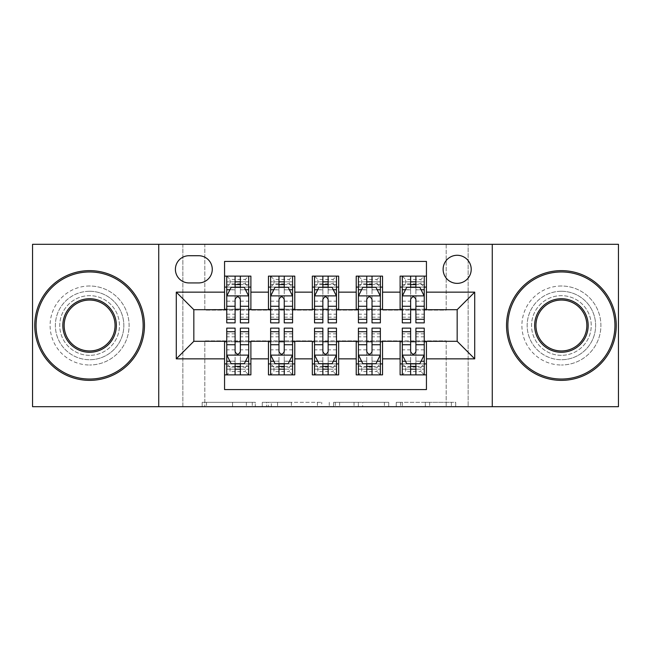 <?xml version="1.0" encoding="UTF-8"?>
<svg xmlns="http://www.w3.org/2000/svg" width="651" height="651" viewBox="0 0 651 651"><rect width="100%" height="100%" fill="white"/><g stroke="black" fill="none" stroke-linecap="round" stroke-linejoin="round"><path stroke-width="0.49" stroke-dasharray="3.25 2.44" d="M255.282 406.696L206.497 406.696L255.282 406.696L255.282 402.302L232.562 402.302L232.562 406.696L232.562 402.302L255.282 402.302L255.282 406.696L255.282 402.302L232.562 402.302L232.562 406.696L232.562 402.302L255.282 402.302L206.497 402.302L255.282 402.302M561.398 291.266A34.234 34.234 0 0 0 527.164 325.5A34.234 34.234 0 0 0 561.398 359.734A34.234 34.234 0 0 1 527.164 325.5A34.234 34.234 0 0 1 561.398 291.266A34.234 34.234 0 0 1 595.632 325.5A34.234 34.234 0 0 1 561.398 359.734A34.234 34.234 0 0 0 595.632 325.5A34.234 34.234 0 0 0 561.398 291.266M89.602 291.266A34.234 34.234 0 0 0 55.368 325.5A34.234 34.234 0 0 0 89.602 359.734A34.234 34.234 0 0 1 55.368 325.5A34.234 34.234 0 0 1 89.602 291.266A34.234 34.234 0 0 1 123.836 325.5A34.234 34.234 0 0 1 89.602 359.734A34.234 34.234 0 0 0 123.836 325.5A34.234 34.234 0 0 0 89.602 291.266M457.165 255.282A14.045 14.045 0 0 0 443.119 269.327A14.045 14.045 0 0 0 457.165 283.364A14.045 14.045 0 0 0 471.21 269.327A14.045 14.045 0 0 0 457.165 255.282M451.395 406.696L400.568 406.696L451.395 406.696L451.395 402.302L429.644 402.302L455.708 402.302L455.708 406.696L455.708 402.302L400.568 402.302L455.708 402.302L455.708 406.696L455.708 402.302L451.395 402.302L451.395 406.696M425.331 406.696L402.285 406.696L425.331 406.696L425.331 402.302L429.644 402.302L425.331 402.302L425.331 406.696L425.331 402.302L402.285 402.302L402.285 406.696L402.285 402.302L425.331 402.302L425.331 406.696M396.256 406.696L400.568 406.696L396.256 406.696L396.256 402.302L400.568 402.302L396.256 402.302L396.256 406.696M202.184 406.696L206.497 406.696L202.184 406.696L202.184 402.302L206.497 402.302L202.184 402.302L202.184 406.696M446.187 406.696L468.134 406.696L468.134 244.304L618.45 244.304L618.45 406.696L468.134 406.696L468.134 244.304L446.187 244.304L446.187 310.136L204.813 310.136L204.813 244.304L446.187 244.304L446.187 310.136L204.813 310.136L204.813 244.304L182.866 244.304L182.866 406.696L32.55 406.696L32.55 244.304L182.866 244.304L182.866 406.696L204.813 406.696L204.813 340.864L446.187 340.864L446.187 406.696L204.813 406.696L204.813 340.864L446.187 340.864L446.187 406.696M321.732 406.696L317.419 406.696L321.732 406.696L321.732 402.302L321.732 406.696M266.593 406.696L317.419 406.696L262.28 406.696L266.593 406.696L266.593 402.302L321.732 402.302L262.28 402.302L262.28 406.696L262.28 402.302L266.593 402.302L266.593 406.696M333.581 406.696L388.72 406.696L329.268 406.696L333.581 406.696L333.581 402.302L388.72 402.302L388.72 406.696L388.72 402.302L362.656 402.302L362.656 406.696M400.113 276.13L426.438 276.13L426.438 287.099L400.113 287.099L400.113 276.13M356.219 276.13L382.552 276.13L382.552 287.099L356.219 287.099L356.219 276.13M312.334 276.13L338.666 276.13L338.666 287.099L312.334 287.099L312.334 276.13M268.448 276.13L294.781 276.13L294.781 287.099L268.448 287.099L268.448 276.13M224.562 374.87L224.562 363.901L250.887 363.901L250.887 374.87L224.562 374.87L224.562 389.575L426.438 389.575L426.438 374.87L400.113 374.87L400.113 363.901L426.438 363.901L426.438 374.87M294.781 374.87L268.448 374.87L268.448 363.901L294.781 363.901L294.781 374.87M338.666 374.87L312.334 374.87L312.334 363.901L338.666 363.901L338.666 374.87M382.552 374.87L356.219 374.87L356.219 363.901L382.552 363.901L382.552 374.87M400.113 363.901L400.113 341.742L457.165 341.303L457.165 309.697L426.438 309.697L426.438 309.258L382.552 309.697L382.552 287.099M382.552 309.258L338.666 309.697L338.666 287.099M338.666 309.258L294.781 309.697L294.781 287.099M224.562 276.13L250.887 276.13L250.887 287.099L224.562 287.099L224.562 261.425L426.438 261.425L426.438 276.13M356.219 363.901L356.219 341.742L382.552 341.742L382.552 341.303L400.113 341.303L400.113 341.742M312.334 363.901L312.334 341.742L338.666 341.742L338.666 341.303L356.219 341.303L356.219 341.742M268.448 363.901L268.448 341.742L294.781 341.742L294.781 341.303L312.334 341.303L312.334 341.742M294.781 309.258L250.887 309.697L250.887 287.099M224.562 363.901L224.562 341.742L250.887 341.742L250.887 341.303L268.448 341.303L268.448 341.742M250.887 309.258L193.835 309.697L193.835 341.303L224.562 341.303L224.562 341.742M240.357 287.099L248.698 287.099L248.698 276.13L226.751 276.13L226.751 287.099L235.092 287.099M224.562 309.258L224.562 287.099M226.751 309.258L235.092 309.258M240.357 309.258L248.698 309.258M250.887 363.901L250.887 341.742M226.751 341.742L235.092 341.742M240.357 341.742L248.698 341.742M226.751 328.137L226.751 369.166L226.751 363.901L235.092 363.901M240.357 363.901L248.698 363.901L248.698 369.166L248.698 328.137M270.637 309.258L278.978 309.258M284.243 309.258L292.584 309.258M284.243 287.099L292.584 287.099L292.584 276.13L270.637 276.13L270.637 287.099L278.978 287.099M268.448 309.258L268.448 287.099M294.781 363.901L294.781 341.742M270.637 341.742L278.978 341.742M284.243 341.742L292.584 341.742M270.637 328.137L270.637 369.166L270.637 363.901L278.978 363.901M284.243 363.901L292.584 363.901L292.584 369.166L292.584 328.137M314.531 341.742L322.863 341.742M328.137 341.742L336.469 341.742M338.666 363.901L338.666 341.742M314.531 328.137L314.531 369.166L314.531 363.901L322.863 363.901M328.137 363.901L336.469 363.901L336.469 369.166L336.469 328.137M312.334 309.258L312.334 287.099M328.137 287.099L336.469 287.099L336.469 276.13L314.531 276.13L314.531 287.099L322.863 287.099M314.531 309.258L322.863 309.258M328.137 309.258L336.469 309.258M358.416 341.742L366.757 341.742M372.022 341.742L380.363 341.742M382.552 363.901L382.552 341.742M358.416 328.137L358.416 369.166L358.416 363.901L366.757 363.901M372.022 363.901L380.363 363.901L380.363 369.166L380.363 328.137M356.219 309.258L356.219 287.099M372.022 287.099L380.363 287.099L380.363 276.13L358.416 276.13L358.416 287.099L366.757 287.099M358.416 309.258L366.757 309.258M372.022 309.258L380.363 309.258M402.302 341.742L410.643 341.742M415.908 341.742L424.249 341.742M426.438 363.901L426.438 341.742M402.302 328.137L402.302 369.166L402.302 363.901L410.643 363.901M415.908 363.901L424.249 363.901L424.249 369.166L424.249 328.137M400.113 309.258L400.113 287.099M426.438 309.258L426.438 287.099M415.908 287.099L424.249 287.099L424.249 276.13L402.302 276.13L402.302 287.099L410.643 287.099M402.302 309.258L410.643 309.258M415.908 309.258L424.249 309.258M189.01 255.721A13.606 13.606 0 0 0 175.404 269.327A13.606 13.606 0 0 0 189.01 282.933L198.661 282.933A13.606 13.606 0 0 0 212.267 269.327A13.606 13.606 0 0 0 198.661 255.721L189.01 255.721M158.73 406.696L158.73 244.304M492.27 244.304L492.27 406.696M271.329 406.696L277.578 406.696L271.329 406.696L271.329 402.302L268.31 402.302L268.31 406.696L268.31 402.302L277.578 402.302L271.329 402.302L271.329 406.696M277.578 406.696L291.363 406.696L277.578 406.696L277.578 402.302L291.363 402.302L291.363 406.696L291.363 402.302L277.578 402.302L277.578 406.696M333.581 402.302L358.351 402.302L358.351 406.696L358.351 402.302L354.038 402.302L358.351 402.302L358.351 406.696L358.351 402.302L362.656 402.302M335.298 402.302L335.298 406.696L335.298 402.302M329.268 402.302L329.268 406.696L329.268 402.302M235.092 322.863L235.092 276.13L248.698 276.13L245.403 279.417L245.403 283.803L230.047 283.803L230.047 279.417L245.403 279.417M226.751 296.099L226.751 317.159L226.751 296.099L231.138 287.319L244.304 287.319L248.698 296.099L248.698 317.159L248.698 296.099M248.698 322.863L248.698 281.834L248.698 287.099L226.751 287.099L226.751 281.834L226.751 322.863M248.698 289.825L240.357 289.825L240.357 281.834L248.698 281.834L226.751 281.834L248.698 281.834L240.357 281.834L240.357 276.13L248.698 276.13M229.933 289.736L235.092 289.736L235.092 287.319M226.751 276.13L235.092 276.13L226.751 276.13L230.047 279.417M240.357 287.319L240.357 289.736L245.517 289.736M240.357 289.825L240.357 322.863M235.092 289.736L235.092 299.387C236.842 296.059 238.6 296.059 240.357 299.387L240.357 289.736M230.047 283.803L226.751 287.099L248.698 287.099L245.403 283.803M240.357 328.137L240.357 374.87L226.751 374.87L248.698 374.87L248.698 363.901L226.751 363.901L226.751 374.87L230.047 371.583L230.047 367.197L245.403 367.197L245.403 371.583L230.047 371.583M248.698 354.901L248.698 333.841L248.698 354.901L244.304 363.681L231.138 363.681L226.751 354.901L226.751 333.841L226.751 354.901M226.751 361.175L235.092 361.175L235.092 369.166L226.751 369.166L248.698 369.166L226.751 369.166L235.092 369.166L235.092 374.87L226.751 374.87M245.517 361.264L240.357 361.264L240.357 363.681M248.698 374.87L240.357 374.87L248.698 374.87L245.403 371.583M235.092 363.681L235.092 361.264L229.933 361.264M235.092 361.175L235.092 328.137M240.357 361.264L240.357 351.613C238.608 354.941 236.85 354.941 235.092 351.613L235.092 361.264M230.047 367.197L226.751 363.901L248.698 363.901L245.403 367.197M89.602 380.363A54.863 54.863 0 0 1 34.747 325.5A54.863 54.863 0 0 1 89.602 270.637A54.863 54.863 0 0 1 144.465 325.5A54.863 54.863 0 0 1 89.602 380.363A54.863 54.863 0 0 1 34.747 325.5A54.863 54.863 0 0 1 89.602 270.637A54.863 54.863 0 0 1 144.465 325.5A54.863 54.863 0 0 1 89.602 380.363A54.863 54.863 0 0 1 34.747 325.5A54.863 54.863 0 0 1 89.602 270.637A54.863 54.863 0 0 1 144.465 325.5A54.863 54.863 0 0 1 89.602 380.363M89.602 286.001A39.499 39.499 0 0 0 50.103 325.5A39.499 39.499 0 0 0 89.602 364.999A39.499 39.499 0 0 1 50.103 325.5A39.499 39.499 0 0 1 89.602 286.001A39.499 39.499 0 0 1 129.101 325.5A39.499 39.499 0 0 1 89.602 364.999A39.499 39.499 0 0 0 129.101 325.5A39.499 39.499 0 0 0 89.602 286.001M89.602 300.046A25.454 25.454 0 0 1 115.056 325.5A25.454 25.454 0 0 1 89.602 350.954A25.454 25.454 0 0 1 64.148 325.5A25.454 25.454 0 0 1 89.602 300.046M89.602 355.34A29.84 29.84 0 0 1 59.762 325.5A29.84 29.84 0 0 1 89.602 295.66A29.84 29.84 0 0 1 119.45 325.5A29.84 29.84 0 0 1 89.602 355.34A29.84 29.84 0 0 1 59.762 325.5A29.84 29.84 0 0 1 89.602 295.66A29.84 29.84 0 0 1 119.45 325.5A29.84 29.84 0 0 1 89.602 355.34M561.398 380.363A54.863 54.863 0 0 1 506.535 325.5A54.863 54.863 0 0 1 561.398 270.637A54.863 54.863 0 0 1 616.253 325.5A54.863 54.863 0 0 1 561.398 380.363A54.863 54.863 0 0 1 506.535 325.5A54.863 54.863 0 0 1 561.398 270.637A54.863 54.863 0 0 1 616.253 325.5A54.863 54.863 0 0 1 561.398 380.363A54.863 54.863 0 0 1 506.535 325.5A54.863 54.863 0 0 1 561.398 270.637A54.863 54.863 0 0 1 616.253 325.5A54.863 54.863 0 0 1 561.398 380.363M561.398 286.001A39.499 39.499 0 0 0 521.899 325.5A39.499 39.499 0 0 0 561.398 364.999A39.499 39.499 0 0 1 521.899 325.5A39.499 39.499 0 0 1 561.398 286.001A39.499 39.499 0 0 1 600.897 325.5A39.499 39.499 0 0 1 561.398 364.999A39.499 39.499 0 0 0 600.897 325.5A39.499 39.499 0 0 0 561.398 286.001M561.398 300.046A25.454 25.454 0 0 1 586.852 325.5A25.454 25.454 0 0 1 561.398 350.954A25.454 25.454 0 0 1 535.944 325.5A25.454 25.454 0 0 1 561.398 300.046M561.398 355.34A29.84 29.84 0 0 1 531.55 325.5A29.84 29.84 0 0 1 561.398 295.66A29.84 29.84 0 0 1 591.238 325.5A29.84 29.84 0 0 1 561.398 355.34A29.84 29.84 0 0 1 531.55 325.5A29.84 29.84 0 0 1 561.398 295.66A29.84 29.84 0 0 1 591.238 325.5A29.84 29.84 0 0 1 561.398 355.34M278.978 322.863L278.978 276.13L292.584 276.13L289.296 279.417L289.296 283.803L273.933 283.803L273.933 279.417L289.296 279.417M270.637 296.099L270.637 317.159L270.637 296.099L275.031 287.319L288.198 287.319L292.584 296.099L292.584 317.159L292.584 296.099M292.584 322.863L292.584 281.834L292.584 287.099L270.637 287.099L270.637 281.834L270.637 322.863M292.584 289.825L284.243 289.825L284.243 281.834L292.584 281.834L270.637 281.834L292.584 281.834L284.243 281.834L284.243 276.13L292.584 276.13M273.819 289.736L278.978 289.736L278.978 287.319M270.637 276.13L278.978 276.13L270.637 276.13L273.933 279.417M284.243 287.319L284.243 289.736L289.402 289.736M284.243 289.825L284.243 322.863M278.978 289.736L278.978 299.387C280.727 296.059 282.485 296.059 284.243 299.387L284.243 289.736M273.933 283.803L270.637 287.099L292.584 287.099L289.296 283.803M322.863 322.863L322.863 276.13L336.469 276.13L333.182 279.417L333.182 283.803L317.818 283.803L317.818 279.417L333.182 279.417M314.531 296.099L314.531 317.159L314.531 296.099L318.917 287.319L332.083 287.319L336.469 296.099L336.469 317.159L336.469 296.099M336.469 322.863L336.469 281.834L336.469 287.099L314.531 287.099L314.531 281.834L314.531 322.863M336.469 289.825L328.137 289.825L328.137 281.834L336.469 281.834L314.531 281.834L336.469 281.834L328.137 281.834L328.137 276.13L336.469 276.13M317.712 289.736L322.863 289.736L322.863 287.319M314.531 276.13L322.863 276.13L314.531 276.13L317.818 279.417M328.137 287.319L328.137 289.736L333.288 289.736M328.137 289.825L328.137 322.863M322.863 289.736L322.863 299.387C324.621 296.059 326.371 296.059 328.137 299.387L328.137 289.736M317.818 283.803L314.531 287.099L336.469 287.099L333.182 283.803M366.757 322.863L366.757 276.13L380.363 276.13L377.067 279.417L377.067 283.803L361.704 283.803L361.704 279.417L377.067 279.417M358.416 296.099L358.416 317.159L358.416 296.099L362.802 287.319L375.969 287.319L380.363 296.099L380.363 317.159L380.363 296.099M380.363 322.863L380.363 281.834L380.363 287.099L358.416 287.099L358.416 281.834L358.416 322.863M380.363 289.825L372.022 289.825L372.022 281.834L380.363 281.834L358.416 281.834L380.363 281.834L372.022 281.834L372.022 276.13L380.363 276.13M361.598 289.736L366.757 289.736L366.757 287.319M358.416 276.13L366.757 276.13L358.416 276.13L361.704 279.417M372.022 287.319L372.022 289.736L377.181 289.736M372.022 289.825L372.022 322.863M366.757 289.736L366.757 299.387C368.507 296.059 370.264 296.059 372.022 299.387L372.022 289.736M361.704 283.803L358.416 287.099L380.363 287.099L377.067 283.803M410.643 322.863L410.643 276.13L424.249 276.13L420.953 279.417L420.953 283.803L405.597 283.803L405.597 279.417L420.953 279.417M402.302 296.099L402.302 317.159L402.302 296.099L406.696 287.319L419.862 287.319L424.249 296.099L424.249 317.159L424.249 296.099M424.249 322.863L424.249 281.834L424.249 287.099L402.302 287.099L402.302 281.834L402.302 322.863M424.249 289.825L415.908 289.825L415.908 281.834L424.249 281.834L402.302 281.834L424.249 281.834L415.908 281.834L415.908 276.13L424.249 276.13M405.483 289.736L410.643 289.736L410.643 287.319M402.302 276.13L410.643 276.13L402.302 276.13L405.597 279.417M415.908 287.319L415.908 289.736L421.067 289.736M415.908 289.825L415.908 322.863M410.643 289.736L410.643 299.387C412.392 296.059 414.15 296.059 415.908 299.387L415.908 289.736M405.597 283.803L402.302 287.099L424.249 287.099L420.953 283.803M284.243 328.137L284.243 374.87L270.637 374.87L292.584 374.87L292.584 363.901L270.637 363.901L270.637 374.87L273.933 371.583L273.933 367.197L289.296 367.197L289.296 371.583L273.933 371.583M292.584 354.901L292.584 333.841L292.584 354.901L288.198 363.681L275.031 363.681L270.637 354.901L270.637 333.841L270.637 354.901M270.637 361.175L278.978 361.175L278.978 369.166L270.637 369.166L292.584 369.166L270.637 369.166L278.978 369.166L278.978 374.87L270.637 374.87M289.402 361.264L284.243 361.264L284.243 363.681M292.584 374.87L284.243 374.87L292.584 374.87L289.296 371.583M278.978 363.681L278.978 361.264L273.819 361.264M278.978 361.175L278.978 328.137M284.243 361.264L284.243 351.613C282.493 354.941 280.736 354.941 278.978 351.613L278.978 361.264M273.933 367.197L270.637 363.901L292.584 363.901L289.296 367.197M328.137 328.137L328.137 374.87L314.531 374.87L336.469 374.87L336.469 363.901L314.531 363.901L314.531 374.87L317.818 371.583L317.818 367.197L333.182 367.197L333.182 371.583L317.818 371.583M336.469 354.901L336.469 333.841L336.469 354.901L332.083 363.681L318.917 363.681L314.531 354.901L314.531 333.841L314.531 354.901M314.531 361.175L322.863 361.175L322.863 369.166L314.531 369.166L336.469 369.166L314.531 369.166L322.863 369.166L322.863 374.87L314.531 374.87M333.288 361.264L328.137 361.264L328.137 363.681M336.469 374.87L328.137 374.87L336.469 374.87L333.182 371.583M322.863 363.681L322.863 361.264L317.712 361.264M322.863 361.175L322.863 328.137M328.137 361.264L328.137 351.613C326.379 354.941 324.629 354.941 322.863 351.613L322.863 361.264M317.818 367.197L314.531 363.901L336.469 363.901L333.182 367.197M372.022 328.137L372.022 374.87L358.416 374.87L380.363 374.87L380.363 363.901L358.416 363.901L358.416 374.87L361.704 371.583L361.704 367.197L377.067 367.197L377.067 371.583L361.704 371.583M380.363 354.901L380.363 333.841L380.363 354.901L375.969 363.681L362.802 363.681L358.416 354.901L358.416 333.841L358.416 354.901M358.416 361.175L366.757 361.175L366.757 369.166L358.416 369.166L380.363 369.166L358.416 369.166L366.757 369.166L366.757 374.87L358.416 374.87M377.181 361.264L372.022 361.264L372.022 363.681M380.363 374.87L372.022 374.87L380.363 374.87L377.067 371.583M366.757 363.681L366.757 361.264L361.598 361.264M366.757 361.175L366.757 328.137M372.022 361.264L372.022 351.613C370.273 354.941 368.515 354.941 366.757 351.613L366.757 361.264M361.704 367.197L358.416 363.901L380.363 363.901L377.067 367.197M415.908 328.137L415.908 374.87L402.302 374.87L424.249 374.87L424.249 363.901L402.302 363.901L402.302 374.87L405.597 371.583L405.597 367.197L420.953 367.197L420.953 371.583L405.597 371.583M424.249 354.901L424.249 333.841L424.249 354.901L419.862 363.681L406.696 363.681L402.302 354.901L402.302 333.841L402.302 354.901M402.302 361.175L410.643 361.175L410.643 369.166L402.302 369.166L424.249 369.166L402.302 369.166L410.643 369.166L410.643 374.87L402.302 374.87M421.067 361.264L415.908 361.264L415.908 363.681M424.249 374.87L415.908 374.87L424.249 374.87L420.953 371.583M410.643 363.681L410.643 361.264L405.483 361.264M410.643 361.175L410.643 328.137M415.908 361.264L415.908 351.613C414.158 354.941 412.4 354.941 410.643 351.613L410.643 361.264M405.597 367.197L402.302 363.901L424.249 363.901L420.953 367.197M252.262 402.302L252.262 406.696L252.262 402.302M246.347 402.302L246.347 406.696L246.347 402.302M206.497 402.302L206.497 406.696L206.497 402.302M317.419 402.302L317.419 406.696L317.419 402.302M384.407 402.302L384.407 406.696L384.407 402.302M354.038 402.302L354.038 406.696L354.038 402.302M339.61 402.302L339.61 406.696L339.61 402.302M429.644 402.302L429.644 406.696L429.644 402.302M400.568 402.302L400.568 406.696L400.568 402.302M226.865 295.88L248.584 295.88M235.092 289.825L226.751 289.825M226.751 314.189L235.092 314.189M240.357 314.189L248.698 314.189M226.751 301.169L235.092 301.169M240.357 301.169L248.698 301.169M248.698 284.625L240.357 284.625M235.092 284.625L226.751 284.625M240.357 281.834L240.357 276.13M248.584 355.12L226.865 355.12M240.357 361.175L248.698 361.175M248.698 336.811L240.357 336.811M235.092 336.811L226.751 336.811M248.698 349.831L240.357 349.831M235.092 349.831L226.751 349.831M226.751 366.375L235.092 366.375M240.357 366.375L248.698 366.375M235.092 369.166L235.092 374.87M270.751 295.88L292.478 295.88M278.978 289.825L270.637 289.825M270.637 314.189L278.978 314.189M284.243 314.189L292.584 314.189M270.637 301.169L278.978 301.169M284.243 301.169L292.584 301.169M292.584 284.625L284.243 284.625M278.978 284.625L270.637 284.625M284.243 281.834L284.243 276.13M314.636 295.88L336.364 295.88M322.863 289.825L314.531 289.825M314.531 314.189L322.863 314.189M328.137 314.189L336.469 314.189M314.531 301.169L322.863 301.169M328.137 301.169L336.469 301.169M336.469 284.625L328.137 284.625M322.863 284.625L314.531 284.625M328.137 281.834L328.137 276.13M358.522 295.88L380.249 295.88M366.757 289.825L358.416 289.825M358.416 314.189L366.757 314.189M372.022 314.189L380.363 314.189M358.416 301.169L366.757 301.169M372.022 301.169L380.363 301.169M380.363 284.625L372.022 284.625M366.757 284.625L358.416 284.625M372.022 281.834L372.022 276.13M402.416 295.88L424.135 295.88M410.643 289.825L402.302 289.825M402.302 314.189L410.643 314.189M415.908 314.189L424.249 314.189M402.302 301.169L410.643 301.169M415.908 301.169L424.249 301.169M424.249 284.625L415.908 284.625M410.643 284.625L402.302 284.625M415.908 281.834L415.908 276.13M292.478 355.12L270.751 355.12M284.243 361.175L292.584 361.175M292.584 336.811L284.243 336.811M278.978 336.811L270.637 336.811M292.584 349.831L284.243 349.831M278.978 349.831L270.637 349.831M270.637 366.375L278.978 366.375M284.243 366.375L292.584 366.375M278.978 369.166L278.978 374.87M336.364 355.12L314.636 355.12M328.137 361.175L336.469 361.175M336.469 336.811L328.137 336.811M322.863 336.811L314.531 336.811M336.469 349.831L328.137 349.831M322.863 349.831L314.531 349.831M314.531 366.375L322.863 366.375M328.137 366.375L336.469 366.375M322.863 369.166L322.863 374.87M380.249 355.12L358.522 355.12M372.022 361.175L380.363 361.175M380.363 336.811L372.022 336.811M366.757 336.811L358.416 336.811M380.363 349.831L372.022 349.831M366.757 349.831L358.416 349.831M358.416 366.375L366.757 366.375M372.022 366.375L380.363 366.375M366.757 369.166L366.757 374.87M424.135 355.12L402.416 355.12M415.908 361.175L424.249 361.175M424.249 336.811L415.908 336.811M410.643 336.811L402.302 336.811M424.249 349.831L415.908 349.831M410.643 349.831L402.302 349.831M402.302 366.375L410.643 366.375M415.908 366.375L424.249 366.375M410.643 369.166L410.643 374.87M226.751 317.159L235.092 317.159M240.357 317.159L248.698 317.159M248.698 333.841L240.357 333.841M235.092 333.841L226.751 333.841M270.637 317.159L278.978 317.159M284.243 317.159L292.584 317.159M314.531 317.159L322.863 317.159M328.137 317.159L336.469 317.159M358.416 317.159L366.757 317.159M372.022 317.159L380.363 317.159M402.302 317.159L410.643 317.159M415.908 317.159L424.249 317.159M292.584 333.841L284.243 333.841M278.978 333.841L270.637 333.841M336.469 333.841L328.137 333.841M322.863 333.841L314.531 333.841M380.363 333.841L372.022 333.841M366.757 333.841L358.416 333.841M424.249 333.841L415.908 333.841M410.643 333.841L402.302 333.841"/><path stroke-width="0.98" d="M457.165 255.282A14.045 14.045 0 0 0 443.119 269.327A14.045 14.045 0 0 0 457.165 283.364A14.045 14.045 0 0 0 471.21 269.327A14.045 14.045 0 0 0 457.165 255.282M492.27 406.696L618.45 406.696L618.45 244.304L492.27 244.304L492.27 406.696L158.73 406.696L158.73 244.304L32.55 244.304L32.55 406.696L158.73 406.696M426.438 276.13L400.113 276.13L400.113 292.144L382.552 292.144L382.552 309.697L400.113 309.697L400.113 292.144M382.552 292.144L382.552 276.13L356.219 276.13L356.219 292.144L338.666 292.144L338.666 309.697L356.219 309.697L356.219 292.144M338.666 292.144L338.666 276.13L312.334 276.13L312.334 292.144L294.781 292.144L294.781 309.697L312.334 309.697L312.334 292.144M294.781 292.144L294.781 276.13L268.448 276.13L268.448 309.697L250.887 309.697L250.887 276.13L224.562 276.13M224.562 374.87L250.887 374.87L250.887 341.303L268.448 341.303L268.448 374.87L294.781 374.87L294.781 341.303L312.334 341.303L312.334 358.856L294.781 358.856M312.334 358.856L312.334 374.87L338.666 374.87L338.666 341.303L356.219 341.303L356.219 358.856L338.666 358.856M356.219 358.856L356.219 374.87L382.552 374.87L382.552 341.303L400.113 341.303L400.113 358.856L382.552 358.856M189.01 282.933L198.661 282.933A13.606 13.606 0 0 0 212.267 269.327A13.606 13.606 0 0 0 198.661 255.721L189.01 255.721A13.606 13.606 0 0 0 175.404 269.327A13.606 13.606 0 0 0 189.01 282.933M492.27 244.304L158.73 244.304M426.438 292.144L426.438 261.425L224.562 261.425L224.562 309.697L193.835 309.697L193.835 341.303L224.562 341.303L224.562 389.575L426.438 389.575L426.438 341.303L457.165 341.303L457.165 309.697L426.438 309.697L426.438 292.144L474.717 292.144L474.717 358.856L426.438 358.856M224.562 358.856L176.283 358.856L176.283 292.144L224.562 292.144M400.113 358.856L400.113 374.87L426.438 374.87M224.562 287.099L226.751 287.099M235.092 287.099L240.357 287.099M248.698 287.099L250.887 287.099M224.562 309.258L226.751 309.258M235.092 309.258L240.357 309.258M248.698 309.258L250.887 309.258M224.562 341.742L226.751 341.742M235.092 341.742L240.357 341.742M248.698 341.742L250.887 341.742M224.562 363.901L226.751 363.901M235.092 363.901L240.357 363.901M248.698 363.901L250.887 363.901M268.448 309.258L270.637 309.258M278.978 309.258L284.243 309.258M292.584 309.258L294.781 309.258M268.448 287.099L270.637 287.099M278.978 287.099L284.243 287.099M292.584 287.099L294.781 287.099M268.448 341.742L270.637 341.742M278.978 341.742L284.243 341.742M292.584 341.742L294.781 341.742M268.448 363.901L270.637 363.901M278.978 363.901L284.243 363.901M292.584 363.901L294.781 363.901M312.334 341.742L314.531 341.742M322.863 341.742L328.137 341.742M336.469 341.742L338.666 341.742M312.334 363.901L314.531 363.901M322.863 363.901L328.137 363.901M336.469 363.901L338.666 363.901M312.334 287.099L314.531 287.099M322.863 287.099L328.137 287.099M336.469 287.099L338.666 287.099M312.334 309.258L314.531 309.258M322.863 309.258L328.137 309.258M336.469 309.258L338.666 309.258M356.219 341.742L358.416 341.742M366.757 341.742L372.022 341.742M380.363 341.742L382.552 341.742M356.219 363.901L358.416 363.901M366.757 363.901L372.022 363.901M380.363 363.901L382.552 363.901M356.219 287.099L358.416 287.099M366.757 287.099L372.022 287.099M380.363 287.099L382.552 287.099M356.219 309.258L358.416 309.258M366.757 309.258L372.022 309.258M380.363 309.258L382.552 309.258M400.113 341.742L402.302 341.742M410.643 341.742L415.908 341.742M424.249 341.742L426.438 341.742M400.113 363.901L402.302 363.901M410.643 363.901L415.908 363.901M424.249 363.901L426.438 363.901M400.113 287.099L402.302 287.099M410.643 287.099L415.908 287.099M424.249 287.099L426.438 287.099M400.113 309.258L402.302 309.258M410.643 309.258L415.908 309.258M424.249 309.258L426.438 309.258M193.835 309.697L176.283 292.144M193.835 341.303L176.283 358.856M474.717 292.144L457.165 309.697M474.717 358.856L457.165 341.303M240.357 281.834L235.092 281.834M248.698 319.291L240.357 319.291L240.357 322.863L248.698 322.863L248.698 296.099L244.304 287.319L231.138 287.319L226.751 296.099L226.751 322.863L235.092 322.863L235.092 319.291L226.751 319.291M226.751 296.099L226.751 276.13M248.698 296.099L248.698 276.13M235.092 287.319L235.092 276.13M240.357 276.13L240.357 287.319M240.357 319.291L240.357 299.387C238.608 296.002 236.85 296.002 235.092 299.387L235.092 319.291M235.092 369.166L240.357 369.166M226.751 331.709L235.092 331.709L235.092 328.137L226.751 328.137L226.751 354.901L231.138 363.681L244.304 363.681L248.698 354.901L248.698 328.137L240.357 328.137L240.357 331.709L248.698 331.709M248.698 354.901L248.698 374.87M226.751 354.901L226.751 374.87M240.357 363.681L240.357 374.87M235.092 374.87L235.092 363.681M235.092 331.709L235.092 351.613C236.842 354.998 238.6 354.998 240.357 351.613L240.357 331.709M89.602 271.955A53.545 53.545 0 0 0 36.057 325.5A53.545 53.545 0 0 0 89.602 379.045A53.545 53.545 0 0 0 143.147 325.5A53.545 53.545 0 0 0 89.602 271.955M89.602 380.363A54.863 54.863 0 0 1 34.747 325.5A54.863 54.863 0 0 1 89.602 270.637A54.863 54.863 0 0 1 144.465 325.5A54.863 54.863 0 0 1 89.602 380.363M89.602 298.728A26.772 26.772 0 0 1 116.374 325.5A26.772 26.772 0 0 1 89.602 352.272A26.772 26.772 0 0 1 62.83 325.5A26.772 26.772 0 0 1 89.602 298.728M89.602 350.954A25.454 25.454 0 0 0 115.056 325.5A25.454 25.454 0 0 0 89.602 300.046A25.454 25.454 0 0 0 64.148 325.5A25.454 25.454 0 0 0 89.602 350.954M561.398 271.955A53.545 53.545 0 0 0 507.853 325.5A53.545 53.545 0 0 0 561.398 379.045A53.545 53.545 0 0 0 614.943 325.5A53.545 53.545 0 0 0 561.398 271.955M561.398 380.363A54.863 54.863 0 0 1 506.535 325.5A54.863 54.863 0 0 1 561.398 270.637A54.863 54.863 0 0 1 616.253 325.5A54.863 54.863 0 0 1 561.398 380.363M561.398 298.728A26.772 26.772 0 0 1 588.17 325.5A26.772 26.772 0 0 1 561.398 352.272A26.772 26.772 0 0 1 534.626 325.5A26.772 26.772 0 0 1 561.398 298.728M561.398 350.954A25.454 25.454 0 0 0 586.852 325.5A25.454 25.454 0 0 0 561.398 300.046A25.454 25.454 0 0 0 535.944 325.5A25.454 25.454 0 0 0 561.398 350.954M284.243 281.834L278.978 281.834M292.584 319.291L284.243 319.291L284.243 322.863L292.584 322.863L292.584 296.099L288.198 287.319L275.031 287.319L270.637 296.099L270.637 322.863L278.978 322.863L278.978 319.291L270.637 319.291M270.637 296.099L270.637 276.13M292.584 296.099L292.584 276.13M278.978 287.319L278.978 276.13M284.243 276.13L284.243 287.319M284.243 319.291L284.243 299.387C282.493 296.002 280.736 296.002 278.978 299.387L278.978 319.291M328.137 281.834L322.863 281.834M336.469 319.291L328.137 319.291L328.137 322.863L336.469 322.863L336.469 296.099L332.083 287.319L318.917 287.319L314.531 296.099L314.531 322.863L322.863 322.863L322.863 319.291L314.531 319.291M314.531 296.099L314.531 276.13M336.469 296.099L336.469 276.13M322.863 287.319L322.863 276.13M328.137 276.13L328.137 287.319M328.137 319.291L328.137 299.387C326.379 296.002 324.621 296.002 322.863 299.387L322.863 319.291M372.022 281.834L366.757 281.834M380.363 319.291L372.022 319.291L372.022 322.863L380.363 322.863L380.363 296.099L375.969 287.319L362.802 287.319L358.416 296.099L358.416 322.863L366.757 322.863L366.757 319.291L358.416 319.291M358.416 296.099L358.416 276.13M380.363 296.099L380.363 276.13M366.757 287.319L366.757 276.13M372.022 276.13L372.022 287.319M372.022 319.291L372.022 299.387C370.264 296.002 368.515 296.002 366.757 299.387L366.757 319.291M415.908 281.834L410.643 281.834M424.249 319.291L415.908 319.291L415.908 322.863L424.249 322.863L424.249 296.099L419.862 287.319L406.696 287.319L402.302 296.099L402.302 322.863L410.643 322.863L410.643 319.291L402.302 319.291M402.302 296.099L402.302 276.13M424.249 296.099L424.249 276.13M410.643 287.319L410.643 276.13M415.908 276.13L415.908 287.319M415.908 319.291L415.908 299.387C414.158 296.002 412.4 296.002 410.643 299.387L410.643 319.291M278.978 369.166L284.243 369.166M270.637 331.709L278.978 331.709L278.978 328.137L270.637 328.137L270.637 354.901L275.031 363.681L288.198 363.681L292.584 354.901L292.584 328.137L284.243 328.137L284.243 331.709L292.584 331.709M292.584 354.901L292.584 374.87M270.637 354.901L270.637 374.87M284.243 363.681L284.243 374.87M278.978 374.87L278.978 363.681M278.978 331.709L278.978 351.613C280.736 354.998 282.485 354.998 284.243 351.613L284.243 331.709M322.863 369.166L328.137 369.166M314.531 331.709L322.863 331.709L322.863 328.137L314.531 328.137L314.531 354.901L318.917 363.681L332.083 363.681L336.469 354.901L336.469 328.137L328.137 328.137L328.137 331.709L336.469 331.709M336.469 354.901L336.469 374.87M314.531 354.901L314.531 374.87M328.137 363.681L328.137 374.87M322.863 374.87L322.863 363.681M322.863 331.709L322.863 351.613C324.621 354.998 326.379 354.998 328.137 351.613L328.137 331.709M366.757 369.166L372.022 369.166M358.416 331.709L366.757 331.709L366.757 328.137L358.416 328.137L358.416 354.901L362.802 363.681L375.969 363.681L380.363 354.901L380.363 328.137L372.022 328.137L372.022 331.709L380.363 331.709M380.363 354.901L380.363 374.87M358.416 354.901L358.416 374.87M372.022 363.681L372.022 374.87M366.757 374.87L366.757 363.681M366.757 331.709L366.757 351.613C368.507 354.998 370.264 354.998 372.022 351.613L372.022 331.709M410.643 369.166L415.908 369.166M402.302 331.709L410.643 331.709L410.643 328.137L402.302 328.137L402.302 354.901L406.696 363.681L419.862 363.681L424.249 354.901L424.249 328.137L415.908 328.137L415.908 331.709L424.249 331.709M424.249 354.901L424.249 374.87M402.302 354.901L402.302 374.87M415.908 363.681L415.908 374.87M410.643 374.87L410.643 363.681M410.643 331.709L410.643 351.613C412.392 354.998 414.15 354.998 415.908 351.613L415.908 331.709M268.448 358.856L250.887 358.856M268.448 292.144L250.887 292.144M248.584 295.88L226.865 295.88M226.751 289.736L229.933 289.736M245.517 289.736L248.698 289.736M235.092 306.271L226.751 306.271M248.698 306.271L240.357 306.271M240.357 284.625L235.092 284.625M226.865 355.12L248.584 355.12M248.698 361.264L245.517 361.264M229.933 361.264L226.751 361.264M240.357 344.729L248.698 344.729M226.751 344.729L235.092 344.729M235.092 366.375L240.357 366.375M292.478 295.88L270.751 295.88M270.637 289.736L273.819 289.736M289.402 289.736L292.584 289.736M278.978 306.271L270.637 306.271M292.584 306.271L284.243 306.271M284.243 284.625L278.978 284.625M336.364 295.88L314.636 295.88M314.531 289.736L317.712 289.736M333.288 289.736L336.469 289.736M322.863 306.271L314.531 306.271M336.469 306.271L328.137 306.271M328.137 284.625L322.863 284.625M380.249 295.88L358.522 295.88M358.416 289.736L361.598 289.736M377.181 289.736L380.363 289.736M366.757 306.271L358.416 306.271M380.363 306.271L372.022 306.271M372.022 284.625L366.757 284.625M424.135 295.88L402.416 295.88M402.302 289.736L405.483 289.736M421.067 289.736L424.249 289.736M410.643 306.271L402.302 306.271M424.249 306.271L415.908 306.271M415.908 284.625L410.643 284.625M270.751 355.12L292.478 355.12M292.584 361.264L289.402 361.264M273.819 361.264L270.637 361.264M284.243 344.729L292.584 344.729M270.637 344.729L278.978 344.729M278.978 366.375L284.243 366.375M314.636 355.12L336.364 355.12M336.469 361.264L333.288 361.264M317.712 361.264L314.531 361.264M328.137 344.729L336.469 344.729M314.531 344.729L322.863 344.729M322.863 366.375L328.137 366.375M358.522 355.12L380.249 355.12M380.363 361.264L377.181 361.264M361.598 361.264L358.416 361.264M372.022 344.729L380.363 344.729M358.416 344.729L366.757 344.729M366.757 366.375L372.022 366.375M402.416 355.12L424.135 355.12M424.249 361.264L421.067 361.264M405.483 361.264L402.302 361.264M415.908 344.729L424.249 344.729M402.302 344.729L410.643 344.729M410.643 366.375L415.908 366.375"/></g></svg>
